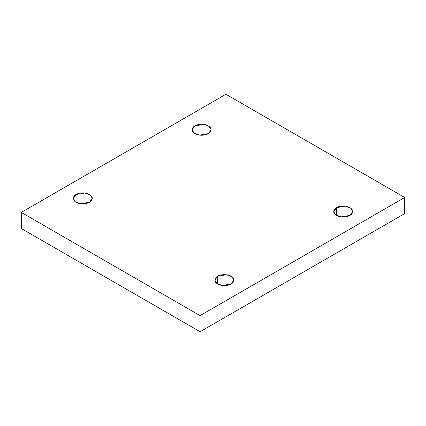 <?xml version="1.0" encoding="UTF-8"?>
<svg xmlns="http://www.w3.org/2000/svg" width="426" height="426" viewBox="0 0 426 426"><rect width="100%" height="100%" fill="white"/><g stroke="black" fill="none" stroke-linecap="round" stroke-linejoin="round"><path stroke-width="0.64" d="M336.492 207.632L333.712 211.509L335.731 214.89L341.178 216.866L349.927 215.386C348.234 216.674 341.556 218.203 336.492 215.386C331.614 212.462 334.261 208.607 336.492 207.632C338.191 206.338 344.863 204.81 349.927 207.632C354.81 210.556 352.164 214.406 349.927 215.386L352.712 211.509L350.694 208.128L345.241 206.152L336.492 207.632L336.492 215.386L336.492 207.632M217.649 276.245L214.869 280.122L216.887 283.503L222.335 285.479L231.084 283.998C229.39 285.292 222.713 286.815 217.649 283.998C212.771 281.075 215.418 277.225 217.649 276.245C219.347 274.951 226.02 273.428 231.084 276.245C235.967 279.168 233.32 283.024 231.084 283.998L233.869 280.122L231.845 276.74L226.398 274.765L217.649 276.245L217.649 283.998L217.649 276.245M76.073 194.506L73.288 198.383L75.306 201.764L80.759 203.74L89.508 202.259C87.809 203.548 81.137 205.076 76.073 202.259C71.19 199.336 73.836 195.481 76.073 194.506C77.766 193.212 84.444 191.684 89.508 194.506C94.386 197.43 91.739 201.28 89.508 202.259L92.288 198.383L90.269 195.001L84.822 193.026L76.073 194.506L76.073 202.259L76.073 194.506M194.916 125.888L192.131 129.77L194.155 133.152L199.602 135.127L208.351 133.647C206.653 134.935 199.98 136.464 194.916 133.647C190.033 130.723 192.68 126.868 194.916 125.888C196.61 124.6 203.287 123.071 208.351 125.888C213.229 128.812 210.582 132.667 208.351 133.647L211.131 129.77L209.113 126.389L203.665 124.413L194.916 125.888L194.916 133.647L194.916 125.888M200.082 331.732L404.7 213.596L404.7 197.488L200.082 315.623L200.082 331.732L200.082 315.623L21.3 212.404L225.918 94.268L404.7 197.488L404.7 213.596L200.082 331.732L21.3 228.512L21.3 212.404L21.3 228.512L200.082 331.732M200.082 315.623L404.7 197.488L225.918 94.268L21.3 212.404L200.082 315.623"/></g></svg>
